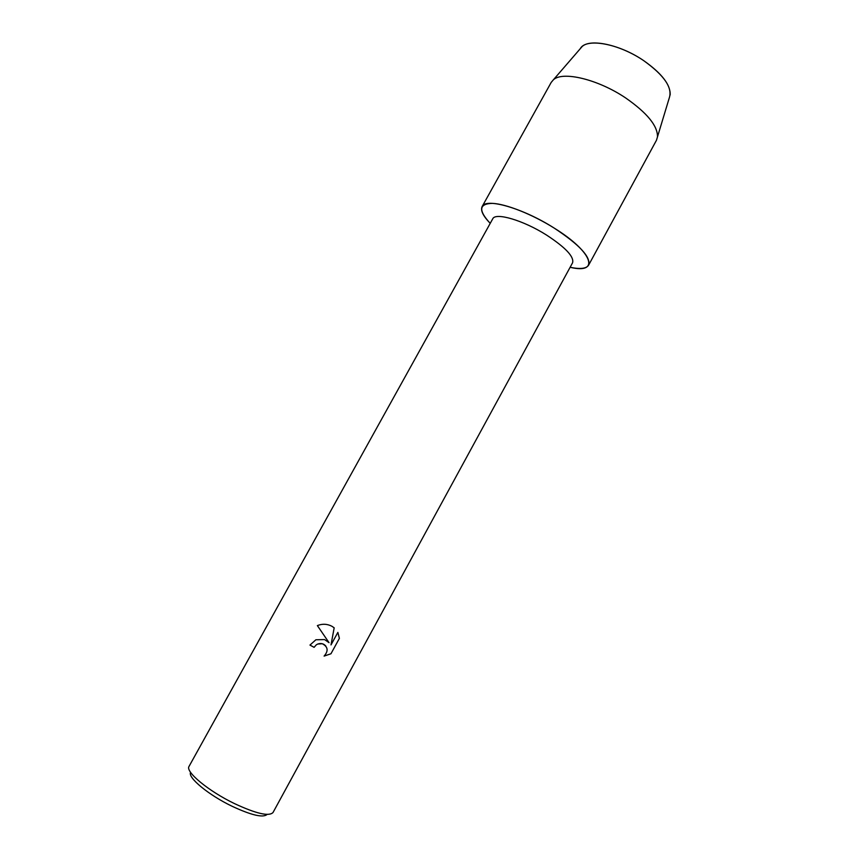 <?xml version="1.0" encoding="UTF-8"?>
<svg xmlns="http://www.w3.org/2000/svg" width="859" height="859" viewBox="0 0 859 859"><rect width="100%" height="100%" fill="white"/><g stroke="black" fill="none" stroke-linecap="round" stroke-linejoin="round"><path stroke-width="1.29" d="M670.16 94.973C670.675 84.912 661.87 73.477 643.724 60.656C620.627 44.84 590.562 38.311 582.112 46.558L580.233 48.738C585.784 37.667 618.48 43.304 643.724 60.656C664.093 75.291 672.618 87.639 669.333 97.722L656.459 140.275L588.619 265.152C586.386 268.663 580.222 269.372 570.118 267.289C600.044 274.536 593.386 252.245 554.152 228.065C579.492 244.761 590.981 257.12 588.619 265.152M546.549 235.065C565.587 247.532 574.263 256.777 572.577 262.779L273.033 812.496C269.092 816.673 256.261 813.72 234.55 803.627C208.286 791.021 184.964 771.565 189.066 766.346L492.712 218.862C495.31 212.119 523.195 220.226 546.549 235.065M309.97 645.077L314.083 647.321L316.305 644.83L314.093 647.332L309.959 645.088L315.897 639.762L324.573 639.579L329.051 642.682L317.368 625.599C322.34 623.634 327.182 623.849 331.885 626.254L334.183 627.811L331.005 644.905L337.866 632.396L339.391 638.344L330.951 653.774L324.101 656.093C328.621 650.907 328.02 646.784 322.297 643.735L317.744 644.046C320.987 642.929 323.682 643.606 325.851 646.065M190.612 772.37C187.412 777.449 208.512 794.972 232.07 806.257C251.483 815.288 263.165 818.004 267.117 814.429M324.111 656.083L330.951 653.774L339.391 638.344M316.305 644.83L317.733 644.035L316.305 644.841M339.38 638.344L337.855 632.396M331.005 644.894L334.172 627.8M490.221 223.361C478.195 210.369 478.935 203.712 492.432 203.368C506.091 203.948 532.226 214.288 554.152 228.065C522.841 208.093 485.55 197.495 482.114 206.6C480.342 210.358 483.048 215.953 490.221 223.361M482.114 206.6L551.199 82.41L553.368 79.823C562.591 70.878 597.907 79.253 625.545 97.872C647.203 112.948 657.854 126.005 657.479 137.053M582.112 46.558L553.368 79.823"/></g></svg>
